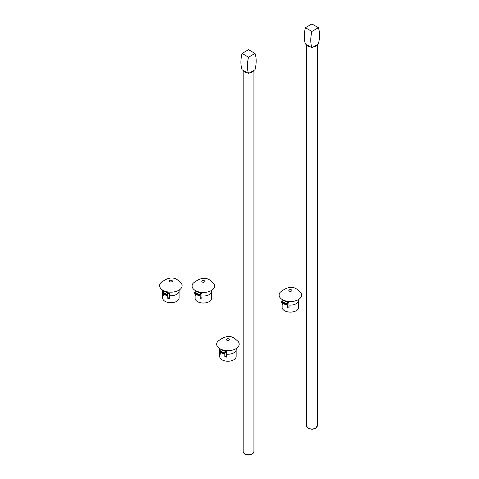 <?xml version="1.0" encoding="UTF-8"?>
<svg xmlns="http://www.w3.org/2000/svg" width="479" height="479" viewBox="0 0 479 479"><rect width="100%" height="100%" fill="white"/><g stroke="black" fill="none" stroke-linecap="round" stroke-linejoin="round"><path stroke-width="0.72" d="M253.78 70.449A5.389 3.108 180 0 1 249.793 72.754L255.032 69.73A31.973 18.459 120 0 0 255.032 53.438L248.541 57.187A31.973 18.459 120 0 0 248.541 73.479L249.793 72.754M247.29 72.754A5.389 3.108 180 0 1 243.302 70.449L248.541 73.479M255.032 53.438L248.541 49.69L242.051 53.438A31.973 18.459 120 0 0 242.051 69.73L243.302 70.449M248.541 57.187L242.051 53.438M317.146 44.709A5.389 3.108 180 0 1 313.152 47.014L318.391 43.99A31.973 18.459 120 0 0 318.391 27.698L311.901 31.446A31.973 18.459 120 0 0 311.901 47.732L313.152 47.014M310.655 47.014A5.389 3.108 180 0 1 306.662 44.709L311.901 47.732M318.391 27.698L311.901 23.95L305.41 27.698A31.973 18.459 120 0 0 305.41 43.99L306.662 44.709M311.901 31.446L305.41 27.698M280.107 292.37A11.251 6.496 0 0 0 290.358 301.542A11.251 6.496 0 0 0 300.614 292.37L297.07 289.298C292.394 285.921 286.741 286.945 280.107 292.37M283.299 300.099A8.299 4.79 0 0 0 284.49 300.974A8.299 4.79 0 0 0 288.951 302.309L288.951 305.045A8.299 4.79 0 0 0 298.662 300.321L298.662 299.429M282.059 299.429L282.059 300.321A8.299 4.79 0 0 0 282.179 301.135L282.179 299.507M289.023 305.051L289.023 307.979A8.221 4.748 180 0 1 287.262 307.692L287.202 304.231L286.52 304.626L286.52 304.105L288.951 302.698M282.137 302.776L282.137 307.362A8.221 4.748 0 0 0 284.55 310.715A8.221 4.748 0 0 0 293.507 311.745A8.221 4.748 0 0 0 298.579 307.362L298.579 300.986M282.748 303.129L282.748 305.087A8.221 4.748 180 0 1 282.251 304.069L282.251 302.842M289.023 306.674L287.262 307.692M282.748 303.782L282.251 304.069M288.394 302.243L285.957 303.518L282.233 301.363L281.556 301.758L281.556 302.279L282.233 302.668M286.771 304.644A8.299 4.79 0 0 0 287.202 304.752M286.729 304.5L287.202 304.231L286.729 304.5M283.754 300.489L281.556 301.758L285.622 304.105L285.957 303.518M193.085 283.287A11.251 6.496 0 0 0 203.336 292.465A11.251 6.496 0 0 0 213.592 283.287L210.047 280.221C205.371 276.844 199.713 277.868 193.085 283.287M196.27 291.022A8.299 4.79 0 0 0 197.468 291.897A8.299 4.79 0 0 0 201.928 293.232L201.928 295.968A8.299 4.79 0 0 0 211.634 291.244L211.634 290.352M195.037 290.352L195.037 291.244A8.299 4.79 0 0 0 195.157 292.058L195.157 290.43M202 295.974L202 298.902A8.221 4.748 180 0 1 200.24 298.615L200.174 295.154L199.498 295.543L199.498 295.022L201.928 293.621M195.115 293.699L195.115 298.279A8.221 4.748 0 0 0 197.522 301.638A8.221 4.748 0 0 0 206.485 302.668A8.221 4.748 0 0 0 211.556 298.279L211.556 291.909M195.719 294.046L195.719 296.01A8.221 4.748 180 0 1 195.222 294.992L195.222 293.759M202 297.597L200.24 298.615M195.719 294.705L195.222 294.992M201.366 293.16L198.935 294.435L195.21 292.286L194.534 292.675L194.534 293.202L195.21 293.591M199.743 295.567A8.299 4.79 0 0 0 200.174 295.675M199.707 295.423L200.174 295.154L199.707 295.423M196.731 291.412L194.534 292.675L198.593 295.022L198.935 294.435M160.609 282.993A11.251 6.496 0 0 0 170.859 292.166A11.251 6.496 0 0 0 181.116 282.993L177.571 279.928C172.895 276.545 167.237 277.569 160.609 282.993M163.794 290.723A8.299 4.79 0 0 0 164.992 291.597A8.299 4.79 0 0 0 169.452 292.932L169.452 295.669A8.299 4.79 0 0 0 179.158 290.945L179.158 290.058M162.561 290.058L162.561 290.945A8.299 4.79 0 0 0 162.68 291.759L162.68 290.13M169.524 295.675L169.524 298.603A8.221 4.748 180 0 1 167.758 298.315L167.698 294.854L167.021 295.25L167.021 294.729L169.452 293.322M162.638 293.399L162.638 297.986A8.221 4.748 0 0 0 165.045 301.339A8.221 4.748 0 0 0 174.003 302.369A8.221 4.748 0 0 0 179.08 297.986L179.08 291.609M163.243 293.753L163.243 295.711A8.221 4.748 180 0 1 162.746 294.693L162.746 293.465M169.524 297.303L167.758 298.315M163.243 294.405L162.746 294.693M168.889 292.867L166.458 294.142L162.734 291.992L162.058 292.382L162.058 292.903L162.734 293.292M167.267 295.268A8.299 4.79 0 0 0 167.698 295.375M167.231 295.13L167.698 294.854L167.231 295.13M164.255 291.112L162.058 292.382L166.117 294.729L166.458 294.142M217.676 341.491A11.251 6.496 0 0 0 227.932 350.664A11.251 6.496 0 0 0 238.183 341.491L234.638 338.425C229.962 335.049 224.31 336.072 217.676 341.491M220.867 349.227A8.299 4.79 0 0 0 222.064 350.101A8.299 4.79 0 0 0 226.525 351.43L226.525 354.173A8.299 4.79 0 0 0 236.231 349.448L236.231 348.556M219.627 348.556L219.627 349.448A8.299 4.79 0 0 0 219.753 350.263L219.753 348.628M226.591 354.179L226.591 357.106A8.221 4.748 180 0 1 224.831 356.819L224.771 353.358L224.094 353.747L224.094 353.227L226.525 351.826M219.711 351.903L219.711 356.484A8.221 4.748 0 0 0 222.118 359.843A8.221 4.748 0 0 0 231.076 360.873A8.221 4.748 0 0 0 236.153 356.484L236.153 350.113M220.316 352.251L220.316 354.209A8.221 4.748 180 0 1 219.819 353.197L219.819 351.963M226.591 355.801L224.831 356.819M220.316 352.909L219.819 353.197M225.962 351.364L223.531 352.64L219.801 350.49L219.125 350.879L219.125 351.4L219.801 351.796M224.34 353.765A8.299 4.79 0 0 0 224.771 353.879M224.304 353.628L224.771 353.358L224.304 353.628M221.322 349.61L219.125 350.879L223.19 353.227L223.531 352.64M243.152 451.607A5.389 3.108 0 0 0 244.733 453.811A5.389 3.108 0 0 0 250.601 454.481A5.389 3.108 0 0 0 253.93 451.607L251.912 454.32L248.679 455.05L244.895 454.17L243.152 451.607L243.152 70.365M306.518 425.867A5.389 3.108 0 0 0 308.093 428.07A5.389 3.108 0 0 0 313.967 428.741A5.389 3.108 0 0 0 317.29 425.867L315.272 428.579L312.039 429.31L308.254 428.43L306.518 425.867L306.518 44.625M291.442 289.861A1.533 0.886 180 0 1 290.759 291.334A1.533 0.886 180 0 1 288.879 290.256A1.533 0.886 180 0 1 291.442 289.861M286.185 303.518L286.52 304.105A0.641 0.371 180 0 1 285.622 304.105L285.622 304.626A0.641 0.371 0 0 0 286.52 304.626L286.185 304.818M285.957 304.818L281.556 302.279M204.419 280.778A1.533 0.886 180 0 1 203.731 282.257A1.533 0.886 180 0 1 201.857 281.173A1.533 0.886 180 0 1 204.419 280.778M199.162 294.435L199.498 295.022A0.641 0.371 180 0 1 198.593 295.022L198.593 295.543A0.641 0.371 0 0 0 199.498 295.543L199.162 295.741M198.935 295.741L194.534 293.202M171.943 280.484A1.533 0.886 180 0 1 171.254 281.963A1.533 0.886 180 0 1 169.38 280.88A1.533 0.886 180 0 1 171.943 280.484M166.686 294.142L167.021 294.729A0.641 0.371 180 0 1 166.117 294.729L166.117 295.25A0.641 0.371 0 0 0 167.021 295.25L166.686 295.441M166.458 295.441L162.058 292.903M229.016 338.982A1.533 0.886 180 0 1 228.327 340.461A1.533 0.886 180 0 1 226.453 339.377A1.533 0.886 180 0 1 229.016 338.982M223.753 352.64L224.094 353.227A0.641 0.371 180 0 1 223.19 353.227L223.19 353.747A0.641 0.371 0 0 0 224.094 353.747L223.753 353.945M223.531 353.945L219.125 351.4M253.93 70.365L253.93 451.607M317.29 44.625L317.29 425.867M281.754 302.554L285.718 304.842L287.059 304.476M283.634 300.393L281.754 301.483M194.731 293.477L198.695 295.765L200.036 295.399M196.612 291.316L194.731 292.4M162.255 293.178L166.219 295.465L167.56 295.1M164.135 291.016L162.255 292.106M219.328 351.682L223.292 353.969L224.633 353.598M221.208 349.52L219.328 350.604"/></g></svg>
